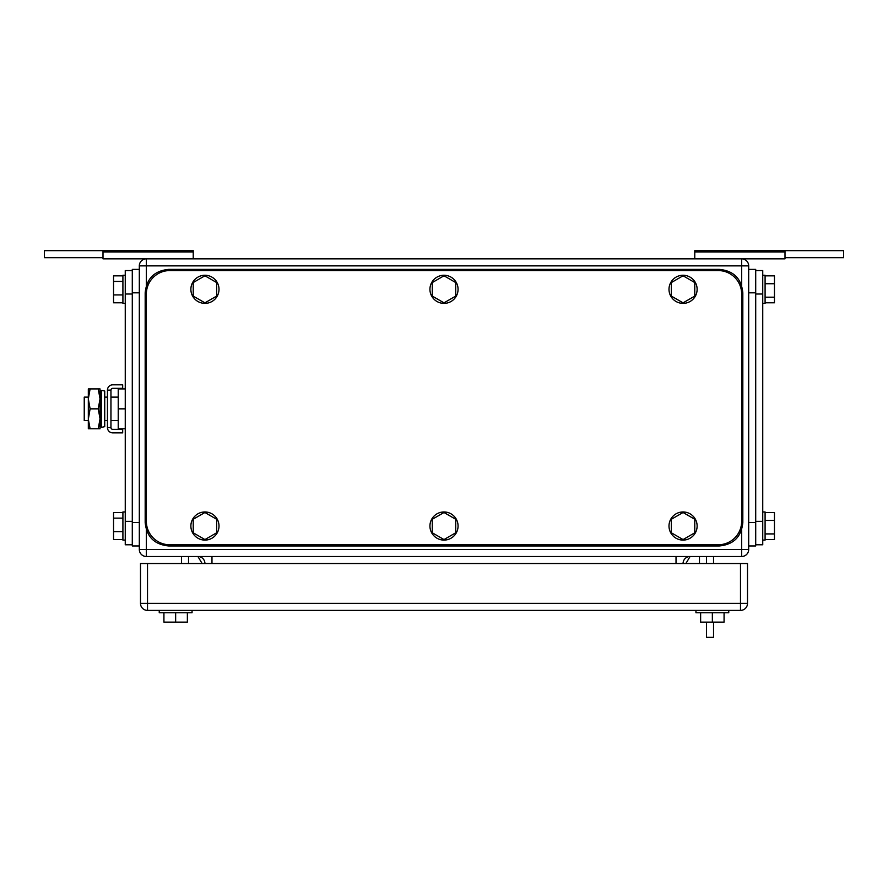 <?xml version="1.0" encoding="UTF-8"?>
<svg xmlns="http://www.w3.org/2000/svg" width="888" height="888" viewBox="0 0 888 888"><rect width="100%" height="100%" fill="white"/><g stroke="black" fill="none" stroke-linecap="round" stroke-linejoin="round"><path stroke-width="1.33" d="M785.003 257.675L843.6 257.675L843.6 250.649L694.771 250.649L694.771 258.852M785.003 250.649L785.003 258.852L741.647 258.852A7.026 7.026 0 0 1 748.684 265.878L748.684 549.461A7.026 7.026 0 0 1 741.647 556.499L146.353 556.499A7.026 7.026 0 0 1 139.316 549.461L139.316 265.878A7.026 7.026 0 0 1 146.353 258.852L102.997 258.852L102.997 250.649L44.4 250.649L44.4 257.675L102.997 257.675M694.771 251.97L785.003 251.97M102.997 250.649L193.229 250.649L193.229 258.852M193.229 251.97L102.997 251.97M188.534 563.525L188.534 556.499M202.131 563.525L197.913 556.499A7.026 7.026 0 0 1 204.939 563.525M699.466 563.525L699.466 556.499M685.869 563.525L690.087 556.499A7.026 7.026 0 0 0 683.061 563.525A7.026 7.026 0 0 1 690.087 556.499M181.507 556.499L181.507 563.525M741.647 258.852L741.647 265.878L748.684 265.878A7.026 7.026 0 0 0 741.647 258.852L146.353 258.852L146.353 285.514M755.71 270.562L762.748 270.562L762.748 544.777L755.71 544.777M765.09 275.846L774.458 275.846L774.458 297.191L765.09 297.191M765.09 302.786L774.458 302.786L774.458 297.191M774.458 283.727L765.09 283.727M762.748 303.374L765.09 303.374L765.09 275.258L762.748 275.258M765.09 512.565L774.458 512.565L774.458 533.91L765.09 533.91M765.09 539.493L774.458 539.493L774.458 533.91M774.458 520.446L765.09 520.446M762.748 540.093L765.09 540.093L765.09 511.965L762.748 511.965M755.71 269.397L748.684 269.397L755.71 269.397L755.71 545.954L748.684 545.954M718.214 544.777L169.786 544.777A23.432 23.432 0 0 1 146.353 521.345L146.353 294.006A23.432 23.432 0 0 1 169.786 270.562L718.214 270.562A23.432 23.432 0 0 1 741.647 294.006L741.647 521.345A23.432 23.432 0 0 1 718.214 544.777M444 302.852L455.722 296.081L455.722 282.551L444 275.779L432.278 282.551L432.278 296.081L444 302.852M458.064 289.322A14.064 14.064 0 0 1 444 303.374A14.064 14.064 0 0 1 429.936 289.322A14.064 14.064 0 0 1 444 275.258A14.064 14.064 0 0 1 458.064 289.322M204.939 302.852L216.661 296.081L216.661 282.551L204.939 275.779L193.229 282.551L193.229 296.081L204.939 302.852M219.003 289.322A14.064 14.064 0 0 1 204.939 303.374A14.064 14.064 0 0 1 190.876 289.322A14.064 14.064 0 0 1 204.939 275.258A14.064 14.064 0 0 1 219.003 289.322M204.939 539.56L216.661 532.8L216.661 519.269L204.939 512.498L193.229 519.269L193.229 532.8L204.939 539.56M219.003 526.029A14.064 14.064 0 0 1 204.939 540.093A14.064 14.064 0 0 1 190.876 526.029A14.064 14.064 0 0 1 204.939 511.965A14.064 14.064 0 0 1 219.003 526.029M444 539.56L455.722 532.8L455.722 519.269L444 512.498L432.278 519.269L432.278 532.8L444 539.56M458.064 526.029A14.064 14.064 0 0 1 444 540.093A14.064 14.064 0 0 1 429.936 526.029A14.064 14.064 0 0 1 444 511.965A14.064 14.064 0 0 1 458.064 526.029M683.061 539.56L694.771 532.8L694.771 519.269L683.061 512.498L671.339 519.269L671.339 532.8L683.061 539.56M697.124 526.029A14.064 14.064 0 0 1 683.061 540.093A14.064 14.064 0 0 1 668.997 526.029A14.064 14.064 0 0 1 683.061 511.965A14.064 14.064 0 0 1 697.124 526.029M683.061 302.852L694.771 296.081L694.771 282.551L683.061 275.779L671.339 282.551L671.339 296.081L683.061 302.852M697.124 289.322A14.064 14.064 0 0 1 683.061 303.374A14.064 14.064 0 0 1 668.997 289.322A14.064 14.064 0 0 1 683.061 275.258A14.064 14.064 0 0 1 697.124 289.322M742.823 522.51L742.823 292.829C741.436 278.599 733.621 270.785 719.38 269.397L168.62 269.397C154.379 270.785 146.564 278.599 145.177 292.829L145.177 522.51C146.564 536.752 154.379 544.566 168.62 545.954L719.38 545.954C733.621 544.566 741.436 536.752 742.823 522.51M713.53 622.122L713.53 637.351L706.493 637.351L706.493 622.122M706.493 556.499L706.493 563.525M713.53 563.525L713.53 556.499M695.948 612.742L695.948 610.4L695.948 612.742L728.759 612.742L728.759 610.4M724.075 612.742L724.075 622.122L712.354 622.122L712.354 612.742M712.354 622.122L700.632 622.122L700.632 612.742M192.052 610.4L192.052 612.742L159.241 612.742L159.241 610.4M187.368 612.742L187.368 622.122L175.646 622.122L175.646 612.742M175.646 622.122L163.925 622.122L163.925 612.742M747.507 603.374L747.507 563.525L147.519 563.525L147.519 610.4L740.481 610.4A7.026 7.026 0 0 0 747.507 603.374L740.481 603.374L740.481 610.4M147.519 610.4A7.026 7.026 0 0 1 140.493 603.374L140.493 563.525L147.519 563.525M132.29 544.777L125.252 544.777L125.252 270.562L132.29 270.562M122.91 539.493L113.542 539.493L113.542 531.612L122.91 531.612M122.91 512.565L113.542 512.565L113.542 531.612M113.542 518.148L122.91 518.148M125.252 511.965L122.91 511.965L122.91 540.093L125.252 540.093M122.91 302.786L113.542 302.786L113.542 294.905L122.91 294.905M122.91 275.846L113.542 275.846L113.542 294.905M113.542 281.441L122.91 281.441M125.252 275.258L122.91 275.258L122.91 303.374L125.252 303.374M139.316 545.954L132.29 545.954L132.29 269.397L139.316 269.397M88.323 397.125L84.238 397.125L84.238 420.568L88.323 420.568M125.252 428.771L118.226 428.771L118.226 388.922L125.252 388.922M125.252 408.846L118.226 408.846M90.099 388.922L88.323 398.879L88.323 388.922L100.033 388.922L100.033 428.771L88.323 428.771L88.323 398.879L90.099 408.846L88.323 419.214L90.099 428.771M90.099 408.846L98.257 408.846L100.033 418.803L98.257 428.771M98.257 388.922L100.033 398.879L98.257 408.846M122.677 432.867L122.677 429.348L112.743 429.348A1.787 1.787 0 0 1 110.956 427.572L107.448 427.572A5.295 5.295 0 0 0 112.743 432.867L122.677 432.867M110.956 390.121A1.787 1.787 0 0 1 112.743 388.334L122.677 388.334L122.677 384.826L112.743 384.826A5.295 5.295 0 0 0 107.448 390.121L110.956 390.121L110.956 427.572M107.448 390.121L107.448 427.572M104.728 424.486L104.728 426.662L101.398 427.361L101.398 390.332L104.728 391.02L104.728 424.486M101.398 390.332L100.266 395.726L100.266 421.955L101.398 427.361M139.316 265.878L741.647 265.878L741.647 285.514M741.647 529.836L741.647 556.499A7.026 7.026 0 0 0 748.684 549.461L146.353 549.461L146.353 556.499M146.353 529.836L146.353 549.461L139.316 549.461M676.023 556.499L676.023 563.525M211.977 563.525L211.977 556.499M755.71 521.345L762.748 521.345M755.71 294.006L762.748 294.006M748.684 522.51L755.71 522.51M748.684 292.829L755.71 292.829M140.493 603.374L740.481 603.374L740.481 563.525M132.29 521.345L125.252 521.345M125.252 294.006L132.29 294.006M139.316 522.51L132.29 522.51M139.316 292.829L132.29 292.829M104.728 397.125L107.448 397.125M110.956 397.125L118.226 397.125M104.728 420.568L107.448 420.568M110.956 420.568L118.226 420.568"/></g></svg>
